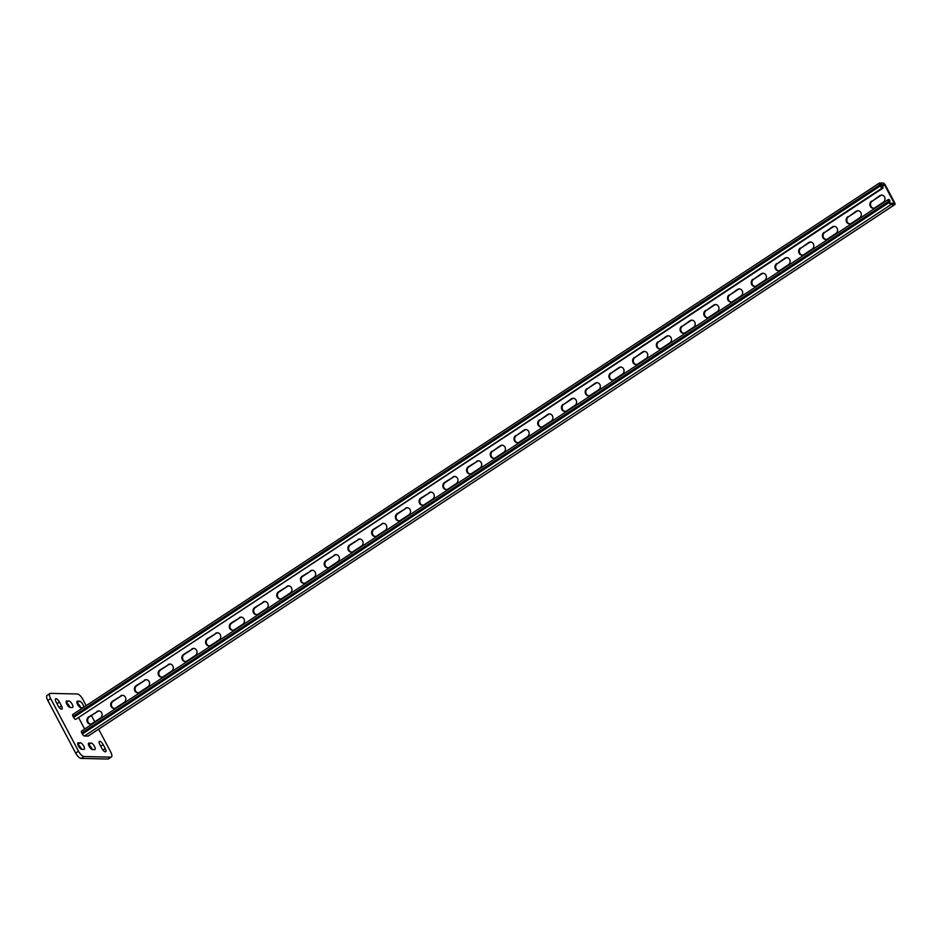 <?xml version="1.0" encoding="UTF-8"?>
<svg xmlns="http://www.w3.org/2000/svg" width="942" height="942" viewBox="0 0 942 942"><rect width="100%" height="100%" fill="white"/><g stroke="black" fill="none" stroke-linecap="round" stroke-linejoin="round"><path stroke-width="1.41" d="M56.002 698.693A3.827 1.425 56.6 0 0 55.637 698.787A3.827 1.425 56.6 0 0 56.061 701.943L58.157 705.899A3.827 1.425 56.6 0 0 61.937 709.126A3.827 1.425 56.6 0 0 61.501 705.97L59.417 702.026A3.827 1.425 56.6 0 0 56.002 698.693M99.758 741.295A3.827 1.425 56.6 0 0 99.393 741.389A3.827 1.425 56.6 0 0 99.817 744.545L101.913 748.501A3.827 1.425 56.6 0 0 105.692 751.728A3.827 1.425 56.6 0 0 105.269 748.572L103.173 744.627A3.827 1.425 56.6 0 0 99.758 741.295M86.181 705.652L82.825 699.317A6.123 2.273 56.6 0 0 77.362 693.995L50.527 693.371A6.123 2.273 56.6 0 0 49.95 693.524A6.123 2.273 56.6 0 0 50.633 698.575L78.504 751.21A6.123 2.273 56.6 0 0 83.968 756.532L110.803 757.144A6.123 2.273 56.6 0 0 111.38 757.003A6.123 2.273 56.6 0 0 110.697 751.952L98.651 729.19M83.968 756.532L81.118 758.404L107.953 759.028L110.803 757.144M50.633 698.575L47.783 700.448L75.654 753.082L78.504 751.21M94.73 721.796L91.433 715.555M69.896 707.407A3.827 1.425 56.6 0 0 66.293 702.885M80.623 707.654A3.827 1.425 56.6 0 0 77.02 703.132M92.186 749.514A3.827 1.425 56.6 0 0 88.583 744.992M81.459 749.255A3.827 1.425 56.6 0 0 77.856 744.745M81.118 758.404A6.123 2.273 -123.4 0 1 75.654 753.082M47.783 700.448A6.123 2.273 -123.4 0 1 47.1 695.396L49.95 693.524M111.38 757.003L108.53 758.875A6.123 2.273 -123.4 0 1 107.953 759.028M66.764 700.895A3.827 1.425 56.6 0 0 66.411 700.989A3.827 1.425 56.6 0 0 67.07 704.557A3.827 1.425 56.6 0 0 70.25 707.477L72.263 707.524A3.827 1.425 56.6 0 0 72.628 707.43A3.827 1.425 56.6 0 0 71.969 703.851A3.827 1.425 56.6 0 0 68.778 700.942L66.175 701.284M83.591 707.36A3.827 1.425 56.6 0 0 82.437 703.674A3.827 1.425 56.6 0 0 79.517 701.189L77.503 701.142A3.827 1.425 56.6 0 0 77.138 701.237A3.827 1.425 56.6 0 0 77.797 704.804A3.827 1.425 56.6 0 0 80.988 707.725L82.978 707.772M89.066 743.002A3.827 1.425 56.6 0 0 88.701 743.097A3.827 1.425 56.6 0 0 89.36 746.665A3.827 1.425 56.6 0 0 92.551 749.585L94.553 749.62A3.827 1.425 56.6 0 0 94.918 749.526A3.827 1.425 56.6 0 0 94.259 745.958A3.827 1.425 56.6 0 0 91.08 743.05L88.466 743.391M78.327 742.755A3.827 1.425 56.6 0 0 77.962 742.849A3.827 1.425 56.6 0 0 78.633 746.417A3.827 1.425 56.6 0 0 81.813 749.326L83.826 749.373A3.827 1.425 56.6 0 0 84.191 749.279A3.827 1.425 56.6 0 0 83.532 745.711A3.827 1.425 56.6 0 0 80.341 742.802L77.739 743.144M883.149 188L882.277 187.976A2.296 0.86 56.6 0 1 880.228 185.974L879.675 184.926A2.296 0.86 56.6 0 1 879.416 183.031A2.296 0.86 56.6 0 1 879.64 182.972L883.255 183.054A2.296 0.86 56.6 0 1 885.303 185.056L894.641 202.683A2.296 0.86 -123.4 0 1 894.9 204.579A2.296 0.86 -123.4 0 1 894.676 204.638L891.061 204.555A2.296 0.86 -123.4 0 1 889.013 202.554L888.447 201.506A2.296 0.86 -123.4 0 1 888.2 199.61A2.296 0.86 -123.4 0 1 888.412 199.551L889.283 199.574L889.978 200.893L889.118 201.517L890.367 203.236L893.982 203.319L893.97 202.671L884.632 185.044L880.264 184.314L883.149 188L75.654 719.429A2.296 0.86 56.6 0 1 73.606 717.427L73.04 716.379A2.296 0.86 56.6 0 1 72.793 714.483A2.296 0.86 56.6 0 1 73.005 714.425M96.944 711.469A3.827 3.438 91.3 0 1 102.019 713.777A3.827 3.438 91.3 0 1 100.429 718.051L92.128 723.515A3.827 3.438 91.3 0 1 87.053 721.207A3.827 3.438 91.3 0 1 88.642 716.933L97.615 711.481A3.827 3.438 91.3 0 1 99.11 710.963M120.67 695.832A3.827 3.438 91.3 0 1 125.745 698.152A3.827 3.438 91.3 0 1 124.156 702.414L115.854 707.889A3.827 3.438 91.3 0 1 110.779 705.57A3.827 3.438 91.3 0 1 112.369 701.307L121.341 695.855A3.827 3.438 91.3 0 1 122.837 695.326M452.819 477.005A3.827 3.438 91.3 0 1 457.883 479.313A3.827 3.438 91.3 0 1 456.293 483.587L447.992 489.051A3.827 3.438 91.3 0 1 442.917 486.743A3.827 3.438 91.3 0 1 444.506 482.469L453.479 477.017A3.827 3.438 91.3 0 1 454.974 476.499M476.534 461.368A3.827 3.438 91.3 0 1 481.609 463.688A3.827 3.438 91.3 0 1 480.02 467.95L471.718 473.426A3.827 3.438 91.3 0 1 466.643 471.106A3.827 3.438 91.3 0 1 468.233 466.843L477.205 461.392A3.827 3.438 91.3 0 1 478.701 460.862M429.093 492.631A3.827 3.438 91.3 0 1 434.156 494.95A3.827 3.438 91.3 0 1 432.578 499.213L424.265 504.688A3.827 3.438 91.3 0 1 419.202 502.369A3.827 3.438 91.3 0 1 420.791 498.106L429.764 492.654A3.827 3.438 91.3 0 1 431.259 492.124M405.366 508.268A3.827 3.438 91.3 0 1 410.441 510.576A3.827 3.438 91.3 0 1 408.852 514.838L400.55 520.314A3.827 3.438 91.3 0 1 395.475 517.994A3.827 3.438 91.3 0 1 397.065 513.731L406.037 508.28A3.827 3.438 91.3 0 1 407.533 507.75M381.64 523.893A3.827 3.438 91.3 0 1 386.715 526.213A3.827 3.438 91.3 0 1 385.125 530.476L376.824 535.951A3.827 3.438 91.3 0 1 371.749 533.631A3.827 3.438 91.3 0 1 373.338 529.369L382.311 523.917A3.827 3.438 91.3 0 1 383.806 523.387M357.913 539.53A3.827 3.438 91.3 0 1 362.988 541.838A3.827 3.438 91.3 0 1 361.398 546.101L353.097 551.576A3.827 3.438 91.3 0 1 348.022 549.257A3.827 3.438 91.3 0 1 349.612 544.994L358.584 539.542A3.827 3.438 91.3 0 1 360.079 539.012M334.186 555.156A3.827 3.438 91.3 0 1 339.261 557.476A3.827 3.438 91.3 0 1 337.672 561.738L329.37 567.202A3.827 3.438 91.3 0 1 324.295 564.894A3.827 3.438 91.3 0 1 325.885 560.631L334.857 555.168A3.827 3.438 91.3 0 1 336.353 554.65M310.471 570.793A3.827 3.438 91.3 0 1 315.535 573.101A3.827 3.438 91.3 0 1 313.945 577.364L305.644 582.839A3.827 3.438 91.3 0 1 300.58 580.519A3.827 3.438 91.3 0 1 302.158 576.257L311.143 570.805A3.827 3.438 91.3 0 1 312.638 570.275M286.745 586.419A3.827 3.438 91.3 0 1 291.82 588.738A3.827 3.438 91.3 0 1 290.23 593.001L281.917 598.464A3.827 3.438 91.3 0 1 276.854 596.156A3.827 3.438 91.3 0 1 278.443 591.894L287.416 586.43A3.827 3.438 91.3 0 1 288.911 585.912M263.018 602.056A3.827 3.438 91.3 0 1 268.093 604.364A3.827 3.438 91.3 0 1 266.504 608.626L258.202 614.102A3.827 3.438 91.3 0 1 253.127 611.782A3.827 3.438 91.3 0 1 254.717 607.519L263.689 602.068A3.827 3.438 91.3 0 1 265.185 601.538M239.292 617.681A3.827 3.438 91.3 0 1 244.367 620.001A3.827 3.438 91.3 0 1 242.777 624.263L234.476 629.727A3.827 3.438 91.3 0 1 229.401 627.419A3.827 3.438 91.3 0 1 230.99 623.157L239.963 617.693A3.827 3.438 91.3 0 1 241.458 617.175M215.565 633.307A3.827 3.438 91.3 0 1 220.64 635.626A3.827 3.438 91.3 0 1 219.05 639.889L210.749 645.364A3.827 3.438 91.3 0 1 205.674 643.045A3.827 3.438 91.3 0 1 207.264 638.782L216.236 633.33A3.827 3.438 91.3 0 1 217.732 632.8M191.85 648.944A3.827 3.438 91.3 0 1 196.913 651.263A3.827 3.438 91.3 0 1 195.324 655.526L187.022 660.99A3.827 3.438 91.3 0 1 181.959 658.682A3.827 3.438 91.3 0 1 183.537 654.419L192.521 648.956A3.827 3.438 91.3 0 1 194.005 648.437M168.123 664.569A3.827 3.438 91.3 0 1 173.198 666.889A3.827 3.438 91.3 0 1 171.609 671.151L163.296 676.627A3.827 3.438 91.3 0 1 158.232 674.307A3.827 3.438 91.3 0 1 159.822 670.045L168.795 664.593A3.827 3.438 91.3 0 1 170.29 664.063M144.397 680.206A3.827 3.438 91.3 0 1 149.472 682.514A3.827 3.438 91.3 0 1 147.882 686.789L139.581 692.252A3.827 3.438 91.3 0 1 134.506 689.944A3.827 3.438 91.3 0 1 136.095 685.67L145.068 680.218A3.827 3.438 91.3 0 1 146.563 679.7M84.65 729.026L78.775 717.945M871.55 201.117A3.827 3.438 -88.7 0 0 873.199 208.229A3.827 3.438 -88.7 0 0 875.036 207.699L883.337 202.224A3.827 3.438 -88.7 0 0 881.688 195.112A3.827 3.438 -88.7 0 0 879.852 195.642L872.221 201.129A3.827 3.438 -88.7 0 0 873.54 208.217M847.824 216.742A3.827 3.438 -88.7 0 0 849.472 223.866A3.827 3.438 -88.7 0 0 851.309 223.325L859.61 217.861A3.827 3.438 -88.7 0 0 857.962 210.737A3.827 3.438 -88.7 0 0 856.125 211.279L848.495 216.766A3.827 3.438 -88.7 0 0 849.814 223.855M515.686 435.581A3.827 3.438 -88.7 0 0 517.335 442.693A3.827 3.438 -88.7 0 0 519.172 442.163L527.473 436.688A3.827 3.438 -88.7 0 0 525.813 429.576A3.827 3.438 -88.7 0 0 523.987 430.105L516.357 435.593A3.827 3.438 -88.7 0 0 517.676 442.681M491.959 451.206A3.827 3.438 -88.7 0 0 493.608 458.33A3.827 3.438 -88.7 0 0 495.445 457.788L503.746 452.325A3.827 3.438 -88.7 0 0 502.098 445.201A3.827 3.438 -88.7 0 0 500.261 445.743L492.631 451.23A3.827 3.438 -88.7 0 0 493.949 458.318M539.413 419.955A3.827 3.438 -88.7 0 0 541.061 427.067A3.827 3.438 -88.7 0 0 542.886 426.526L551.2 421.062A3.827 3.438 -88.7 0 0 549.539 413.938A3.827 3.438 -88.7 0 0 547.714 414.48L540.084 419.967A3.827 3.438 -88.7 0 0 541.391 427.056M563.128 404.318A3.827 3.438 -88.7 0 0 564.788 411.43A3.827 3.438 -88.7 0 0 566.613 410.9L574.914 405.425A3.827 3.438 -88.7 0 0 573.266 398.313A3.827 3.438 -88.7 0 0 571.441 398.843L563.799 404.33A3.827 3.438 -88.7 0 0 565.118 411.418M586.854 388.693A3.827 3.438 -88.7 0 0 588.514 395.805A3.827 3.438 -88.7 0 0 590.34 395.263L598.641 389.8A3.827 3.438 -88.7 0 0 596.992 382.676A3.827 3.438 -88.7 0 0 595.156 383.217L587.525 388.705A3.827 3.438 -88.7 0 0 588.844 395.793M610.581 373.056A3.827 3.438 -88.7 0 0 612.229 380.168A3.827 3.438 -88.7 0 0 614.066 379.638L622.368 374.162A3.827 3.438 -88.7 0 0 620.719 367.05A3.827 3.438 -88.7 0 0 618.882 367.592L611.252 373.067A3.827 3.438 -88.7 0 0 612.571 380.156M634.307 357.43A3.827 3.438 -88.7 0 0 635.956 364.542A3.827 3.438 -88.7 0 0 637.793 364.001L646.094 358.537A3.827 3.438 -88.7 0 0 644.434 351.425A3.827 3.438 -88.7 0 0 642.609 351.955L634.979 357.442A3.827 3.438 -88.7 0 0 636.297 364.53M658.034 341.793A3.827 3.438 -88.7 0 0 659.683 348.905A3.827 3.438 -88.7 0 0 661.508 348.375L669.821 342.9A3.827 3.438 -88.7 0 0 668.161 335.788A3.827 3.438 -88.7 0 0 666.335 336.329L658.705 341.816A3.827 3.438 -88.7 0 0 660.024 348.905M681.749 326.168A3.827 3.438 -88.7 0 0 683.409 333.28A3.827 3.438 -88.7 0 0 685.234 332.738L693.536 327.274A3.827 3.438 -88.7 0 0 691.887 320.162A3.827 3.438 -88.7 0 0 690.062 320.692L682.42 326.179A3.827 3.438 -88.7 0 0 683.739 333.268M705.476 310.53A3.827 3.438 -88.7 0 0 707.136 317.642A3.827 3.438 -88.7 0 0 708.961 317.113L717.262 311.637A3.827 3.438 -88.7 0 0 715.614 304.525A3.827 3.438 -88.7 0 0 713.777 305.067L706.147 310.554A3.827 3.438 -88.7 0 0 707.466 317.642M729.202 294.905A3.827 3.438 -88.7 0 0 730.851 302.017A3.827 3.438 -88.7 0 0 732.688 301.487L740.989 296.012A3.827 3.438 -88.7 0 0 739.34 288.9A3.827 3.438 -88.7 0 0 737.504 289.43L729.873 294.917A3.827 3.438 -88.7 0 0 731.192 302.005M752.929 279.268A3.827 3.438 -88.7 0 0 754.577 286.392A3.827 3.438 -88.7 0 0 756.414 285.85L764.716 280.375A3.827 3.438 -88.7 0 0 763.055 273.262A3.827 3.438 -88.7 0 0 761.23 273.804L753.6 279.291A3.827 3.438 -88.7 0 0 754.919 286.38M776.655 263.642A3.827 3.438 -88.7 0 0 778.304 270.754A3.827 3.438 -88.7 0 0 780.129 270.224L788.442 264.749A3.827 3.438 -88.7 0 0 786.782 257.637A3.827 3.438 -88.7 0 0 784.957 258.167L777.327 263.654A3.827 3.438 -88.7 0 0 778.645 270.743M800.37 248.005A3.827 3.438 -88.7 0 0 802.031 255.129A3.827 3.438 -88.7 0 0 803.856 254.587L812.157 249.124A3.827 3.438 -88.7 0 0 810.509 242A3.827 3.438 -88.7 0 0 808.683 242.541L801.041 248.029A3.827 3.438 -88.7 0 0 802.36 255.117M824.097 232.38A3.827 3.438 -88.7 0 0 825.757 239.492A3.827 3.438 -88.7 0 0 827.582 238.962L835.884 233.486A3.827 3.438 -88.7 0 0 834.235 226.374A3.827 3.438 -88.7 0 0 832.398 226.904L824.768 232.391A3.827 3.438 -88.7 0 0 826.087 239.48M90.632 724.045A3.827 3.438 91.3 0 1 89.313 716.956L97.615 711.481M114.359 708.408A3.827 3.438 91.3 0 1 113.04 701.319L121.341 695.855M446.496 489.581A3.827 3.438 91.3 0 1 445.177 482.492L453.479 477.017M470.223 473.944A3.827 3.438 91.3 0 1 468.904 466.855L477.205 461.392M422.77 505.206A3.827 3.438 91.3 0 1 421.451 498.118L429.764 492.654M399.055 520.844A3.827 3.438 91.3 0 1 397.736 513.755L406.037 508.28M375.328 536.469A3.827 3.438 91.3 0 1 374.009 529.38L382.311 523.917M351.602 552.106A3.827 3.438 91.3 0 1 350.283 545.018L358.584 539.542M327.875 567.732A3.827 3.438 91.3 0 1 326.556 560.643L334.857 555.168M304.148 583.369A3.827 3.438 91.3 0 1 302.829 576.28L311.143 570.805M280.433 598.994A3.827 3.438 91.3 0 1 279.115 591.906L287.416 586.43M256.707 614.62A3.827 3.438 91.3 0 1 255.388 607.531L263.689 602.068M232.98 630.257A3.827 3.438 91.3 0 1 231.661 623.168L239.963 617.693M209.254 645.882A3.827 3.438 91.3 0 1 207.935 638.794L216.236 633.33M185.527 661.519A3.827 3.438 91.3 0 1 184.208 654.431L192.521 648.956M161.812 677.145A3.827 3.438 91.3 0 1 160.493 670.056L168.795 664.593M138.085 692.782A3.827 3.438 91.3 0 1 136.767 685.694L145.068 680.218M882.018 195.135A3.827 3.438 -88.7 0 0 880.523 195.665L872.221 201.129M858.292 210.773A3.827 3.438 -88.7 0 0 856.796 211.291L848.495 216.766M526.154 429.599A3.827 3.438 -88.7 0 0 524.659 430.129L516.357 435.593M502.427 445.236A3.827 3.438 -88.7 0 0 500.932 445.754L492.631 451.23M549.881 413.974A3.827 3.438 -88.7 0 0 548.385 414.492L540.084 419.967M573.596 398.336A3.827 3.438 -88.7 0 0 572.112 398.866L563.799 404.33M597.322 382.711A3.827 3.438 -88.7 0 0 595.827 383.229L587.525 388.705M621.049 367.074A3.827 3.438 -88.7 0 0 619.553 367.604L611.252 373.067M644.775 351.448A3.827 3.438 -88.7 0 0 643.28 351.967L634.979 357.442M668.502 335.811A3.827 3.438 -88.7 0 0 667.007 336.341L658.705 341.816M692.217 320.186A3.827 3.438 -88.7 0 0 690.733 320.704L682.42 326.179M715.944 304.549A3.827 3.438 -88.7 0 0 714.448 305.078L706.147 310.554M739.67 288.923A3.827 3.438 -88.7 0 0 738.175 289.453L729.873 294.917M763.397 273.286A3.827 3.438 -88.7 0 0 761.901 273.816L753.6 279.291M787.123 257.661A3.827 3.438 -88.7 0 0 785.628 258.19L777.327 263.654M810.85 242.035A3.827 3.438 -88.7 0 0 809.355 242.553L801.041 248.029M834.565 226.398A3.827 3.438 -88.7 0 0 833.069 226.928L824.768 232.391M889.978 200.893L889.071 201.423M88.407 735.855A2.296 0.86 -123.4 0 1 88.265 736.032A2.296 0.86 -123.4 0 1 88.053 736.091L84.427 736.008A2.296 0.86 -123.4 0 1 82.378 734.006L81.824 732.958A2.296 0.86 -123.4 0 1 81.565 731.063A2.296 0.86 -123.4 0 1 81.789 731.004M77.786 744.486L80.341 742.802M88.513 744.733L91.08 743.05M102.961 750.091L105.269 748.572M100.723 746.241L103.173 744.627M76.903 701.531L77.503 701.142M76.95 702.873L79.517 701.189M59.205 707.489L61.501 705.97M56.956 703.639L59.417 702.026M66.223 702.626L68.778 700.942M882.277 187.976L75.654 719.429M893.97 202.671L893.016 203.295M884.632 185.044L882.159 186.669M883.949 184.373L881.076 186.269M879.675 184.926L73.04 716.379M880.228 185.974L73.606 717.427M88.642 716.933L89.313 716.956M136.095 685.67L136.767 685.694M159.822 670.045L160.493 670.056M183.537 654.419L184.208 654.431M207.264 638.782L207.935 638.794M230.99 623.157L231.661 623.168M254.717 607.519L255.388 607.531M278.443 591.894L279.115 591.906M302.158 576.257L302.829 576.28M325.885 560.631L326.556 560.643M349.612 544.994L350.283 545.018M373.338 529.369L374.009 529.38M397.065 513.731L397.736 513.755M420.791 498.106L421.451 498.118M444.506 482.469L445.177 482.492M468.233 466.843L468.904 466.855M112.369 701.307L113.04 701.319M894.676 204.638L88.053 736.091M891.061 204.555L84.427 736.008M889.013 202.554L82.378 734.006M888.447 201.506L81.824 732.958M879.852 195.642L880.523 195.665M832.398 226.904L833.069 226.928M808.683 242.541L809.355 242.553M784.957 258.167L785.628 258.19M761.23 273.804L761.901 273.816M737.504 289.43L738.175 289.453M713.777 305.067L714.448 305.078M690.062 320.692L690.733 320.704M666.335 336.329L667.007 336.341M642.609 351.955L643.28 351.967M618.882 367.592L619.553 367.604M595.156 383.217L595.827 383.229M571.441 398.843L572.112 398.866M547.714 414.48L548.385 414.492M523.987 430.105L524.659 430.129M500.261 445.743L500.932 445.754M856.125 211.279L856.796 211.291M879.416 183.031L72.793 714.483M894.9 204.579L88.265 736.032M888.2 199.61L81.565 731.063"/></g></svg>

